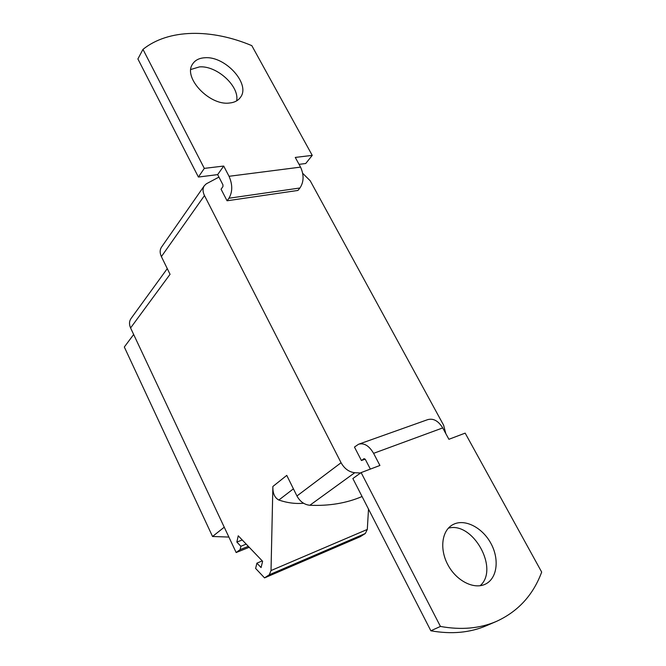 <?xml version="1.0" encoding="UTF-8"?>
<svg xmlns="http://www.w3.org/2000/svg" width="666" height="666" viewBox="0 0 666 666"><rect width="100%" height="100%" fill="white"/><g stroke="black" fill="none" stroke-linecap="round" stroke-linejoin="round"><path stroke-width="1" d="M445.77 433.524L443.623 425.233L310.223 180.786L302.714 173.351M368.514 509.107L367.299 529.437L365.334 533.499L269.28 574.775L271.02 570.554L272.877 486.471L286.771 475.391L296.944 495.97L341.067 462.728C344.422 468.681 348.984 472.011 354.753 472.718L360.581 472.993M341.067 462.728L204.479 195.571C202.622 191.725 202.581 188.436 204.345 185.697L206.343 183.799L218.947 177.098M359.157 444.039L427.564 419.688C433.233 418.04 438.286 420.787 442.715 427.922L448.909 439.294L465.168 433.125L541.683 572.086C533.141 595.113 518.015 611.563 496.32 621.453C479.803 628.521 461.18 630.186 440.434 626.44L361.13 472.594L379.92 465.467L373.593 453.338C369.089 445.712 364.077 442.682 358.541 444.255L354.462 447.061L361.43 460.531L365.184 459.149M312.237 155.378L251.823 45.646C211.68 28.696 168.631 28.688 142.974 49.376L204.32 168.381L198.401 177.048L217.657 174.617L222.935 184.79L222.927 186.622L221.07 189.202L227.056 200.782L297.935 190.443L299.95 187.987C303.896 181.96 304.096 175 300.557 167.116L295.271 157.426L312.237 155.378L305.719 163.511L299.051 164.352M249.217 547.277L236.155 552.539L130.586 327.947L170.055 274.309L161.388 256.601C159.723 252.98 159.765 249.825 161.505 247.136L204.345 185.697M269.28 574.775L264.552 577.897L255.627 568.439L256.893 563.17L261.08 567.574L262.62 561.296L238.245 535.797L236.846 542.049L240.867 546.287L246.195 544.114M236.155 552.539L240.11 549.633L240.867 546.287M362.071 496.52C346.578 503.163 329.179 506.077 309.856 505.269C304.329 504.695 300.025 501.59 296.944 495.97M272.877 486.471C272.652 493.273 274.642 497.793 278.838 500.041C287.229 502.897 295.463 503.971 303.563 503.246M365.334 533.499L360.264 536.696L264.552 577.897M130.586 327.947C129.037 324.4 129.171 321.278 130.994 318.581L167.274 268.623M248.318 546.328L240.11 549.633M236.846 542.049L242.241 539.984M256.893 563.17L262.238 560.897M224.242 527.197L212.537 536.488L124.317 347.011L133.666 334.499M228.879 537.062L212.537 536.488M370.363 469.097L365.326 459.39L364.052 458.624L361.43 460.531M485.822 583.924L485.314 584.174C474.042 589.768 456.593 580.993 448.068 565.168C439.385 549.408 441.7 530.844 452.497 524.858L453.912 524.134C465.484 518.797 482.567 527.83 490.942 543.464C499.475 559.007 497.36 577.988 485.822 583.924M440.434 626.44L430.852 630.785L352.855 478.538L361.13 472.594M430.852 630.785C451.44 634.448 469.955 632.75 486.413 625.707L496.32 621.453M448.351 528.171C472.768 521.195 499.642 568.972 480.111 585.73M217.657 174.617L223.701 166.05L229.046 176.29C232.659 184.624 232.625 191.941 228.946 198.235L227.056 200.782M204.32 168.381L223.701 166.05M229.179 103.055C209.382 105.636 182.959 77.622 192.499 64.202C194.996 60.206 199.167 58.05 204.995 57.742C225.358 56.002 250.699 84.008 240.576 97.178C238.195 100.641 234.399 102.597 229.179 103.055M198.401 177.048L137.895 58.949L142.974 49.376M190.809 69.489L199.484 66.891C216.85 65.418 239.677 86.322 236.655 100.857M161.388 256.601L204.479 195.571M309.856 505.269L354.753 472.718M278.838 500.041L293.423 488.836M367.299 529.437L271.02 570.554M373.593 453.338L442.715 427.922M228.946 198.235L299.95 187.987M229.046 176.29L300.557 167.116"/></g></svg>

